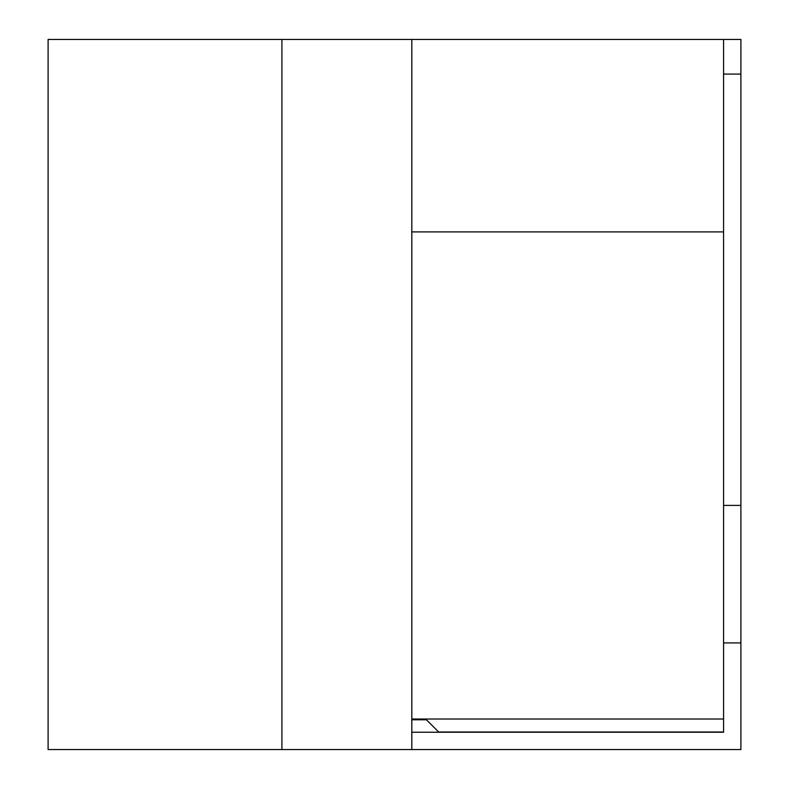 <?xml version="1.0" encoding="UTF-8"?>
<svg xmlns="http://www.w3.org/2000/svg" width="789" height="789" viewBox="0 0 789 789"><rect width="100%" height="100%" fill="white"/><g stroke="black" fill="none" stroke-linecap="round" stroke-linejoin="round"><path stroke-width="1.18" d="M411.819 719.026L723.572 719.026L723.572 231.897L411.819 231.897L411.819 749.55L48.109 749.55L48.109 39.45L281.92 39.45L281.92 749.55M723.572 231.897L723.572 39.45L740.891 39.45L740.891 505.394L723.572 505.394M411.819 231.897L411.819 39.45L281.92 39.45M740.891 505.394L740.891 749.55L411.819 749.55M723.572 74.087L740.891 74.087M723.572 719.026L723.572 732.231L438.881 732.231L426.415 719.765L411.819 719.765M723.572 732.014L438.664 732.014L425.675 719.026M411.819 732.231L438.881 732.231M723.572 39.45L411.819 39.45M740.891 642.927L723.572 642.927"/></g></svg>
